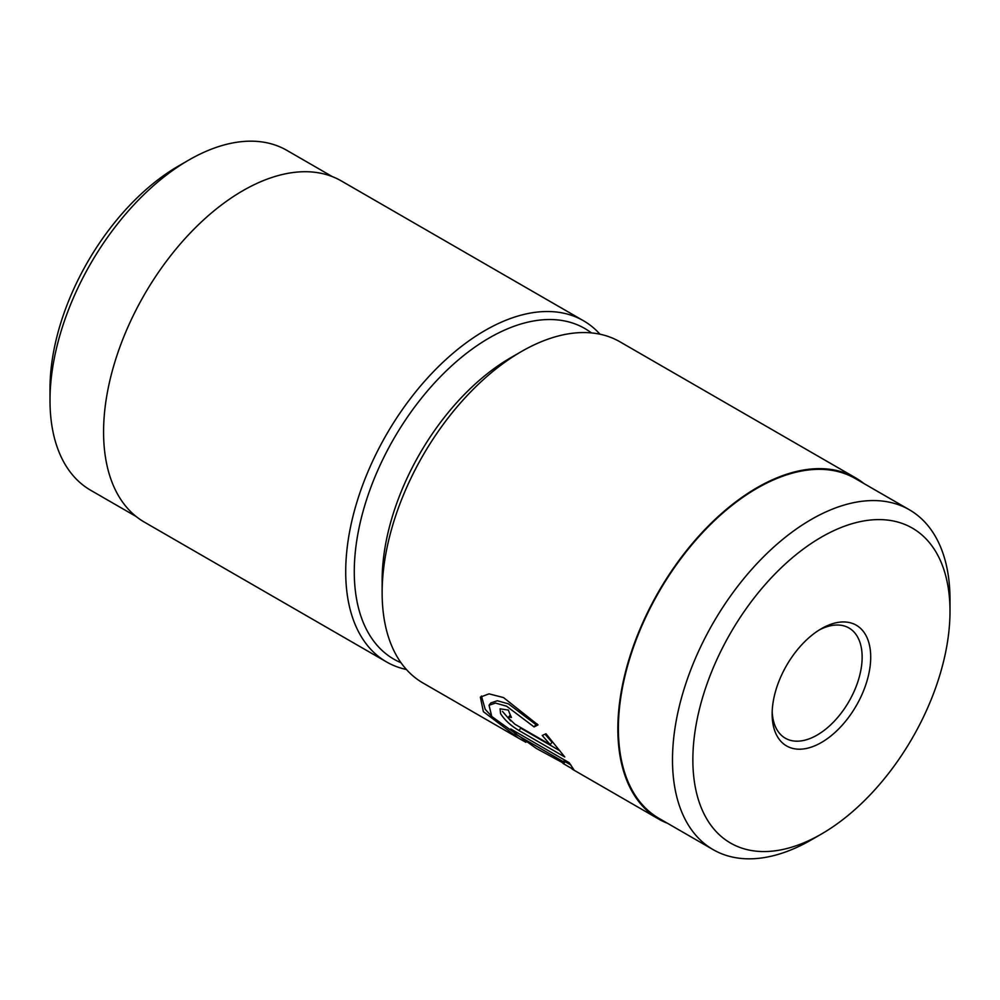 <?xml version="1.0" encoding="UTF-8"?>
<svg xmlns="http://www.w3.org/2000/svg" width="1000" height="1000" viewBox="0 0 1000 1000"><rect width="100%" height="100%" fill="white"/><g stroke="black" fill="none" stroke-linecap="round" stroke-linejoin="round"><path stroke-width="1.5" d="M50 400.412L50 388.65A181.825 104.975 -60 0 1 178.575 165.963L188.75 160.087A196.225 113.287 120 0 0 50 400.412A196.225 113.287 120 0 0 90.638 490.238L136.113 516.487M591.425 332.912A190.925 110.225 120 0 0 489.288 337.925A190.925 110.225 120 0 0 362.762 512.475A190.925 110.225 120 0 0 401.012 662.725M406.425 669.5A196.975 113.725 -60 0 1 386.512 661.925A196.975 113.725 -60 0 1 356.312 504.087A196.975 113.725 -60 0 1 485 330.5A196.975 113.725 -60 0 1 583.488 320.75A196.975 113.725 -60 0 1 600 334.212M583.488 320.75L341.35 180.95A196.975 113.725 120 0 0 242.862 190.7A196.975 113.725 120 0 0 114.175 364.288A196.975 113.725 120 0 0 144.362 522.125L386.512 661.925M332.337 176.625L286.863 150.363A196.225 113.287 120 0 0 188.75 160.087L178.575 165.963M489.038 705.25L490.875 702.913L497.337 700.75L508.413 703.85L535.938 724.6L534.087 726.925L506.575 706.188L495.487 703.075L489.038 705.25L491.75 716.5L536.213 748.363L563.862 763.375L563.375 761.7L515.575 734.1A196.975 113.725 -60 0 1 510.75 728.95L569.163 762.675L573.913 769.775L562.975 763.4M525.85 742.3L518.638 738.213L483.375 711.663L480.375 697.113L489.05 693.85L503.512 697.588L538.025 724.912L534.087 726.925M481.438 696.038L485.213 709.338L491.163 715.713M511.438 717.45L508.75 716.938L508.963 718.5L514.963 724.25L550.2 744.6L542.25 735.475L545.962 733.75L564.775 756.975L518.925 730.5C510.788 725.675 504.675 720.062 500.588 713.662L500.062 708.825L508.363 710.075A196.975 113.725 120 0 0 511.438 717.45M502.425 711.338L510.725 720.925M950 611.35L950 599.587A196.225 113.287 120 0 0 909.362 509.762L855.25 478.525A196.225 113.287 120 0 0 686 551.975A196.225 113.287 120 0 0 659.038 818.4L713.138 849.638A196.225 113.287 120 0 0 811.25 839.912L821.425 834.038A181.825 104.975 120 0 0 887.35 774.975A181.825 104.975 120 0 0 950 611.35A181.825 104.975 120 0 0 884.887 519.825A181.825 104.975 120 0 0 755.512 596.175A181.825 104.975 120 0 0 697.487 796.612A181.825 104.975 120 0 0 821.425 834.038M909.362 509.762A196.225 113.287 120 0 0 740.113 583.212A196.225 113.287 120 0 0 713.138 849.638M796.162 651.3A69.7 40.237 -60 0 1 821.425 628.663A69.7 40.237 -60 0 1 868.938 643.012A69.7 40.237 -60 0 1 846.7 719.85A69.7 40.237 -60 0 1 797.1 749.112A69.7 40.237 -60 0 1 772.138 714.025A69.7 40.237 -60 0 1 796.162 651.3M772.188 711.475A63.637 36.737 120 0 0 785.325 738.213A63.637 36.737 120 0 0 840.212 714.388A63.637 36.737 120 0 0 848.962 627.987A63.637 36.737 120 0 0 819.237 629.987M382.137 592.788L382.137 580.413A181.825 104.975 -60 0 1 444.8 416.775A181.825 104.975 -60 0 1 510.712 357.725L521.425 351.538A196.975 113.725 120 0 0 450.012 415.513A196.975 113.725 120 0 0 382.137 592.788A196.975 113.725 120 0 0 422.938 682.962L518.638 738.213M863.888 483.512A196.975 113.725 120 0 0 855.638 477.875A196.975 113.725 120 0 0 685.725 551.6A196.975 113.725 120 0 0 658.65 819.05A196.975 113.725 120 0 0 667.663 823.375M855.638 477.875L619.913 341.788A196.975 113.725 120 0 0 521.425 351.538M545.037 734.2L552.05 742.262L550.2 744.6M518.925 730.5L520.763 728.175L559.925 750.788M535.938 724.6L537.163 723.988M516.85 732.475L515.575 734.1M564.663 760.075L563.375 761.7M510.325 714.938L508.75 716.938M572.137 769.1L658.65 819.05M565.712 761.038L563.862 763.375M565.188 761.7L570.913 765"/></g></svg>
